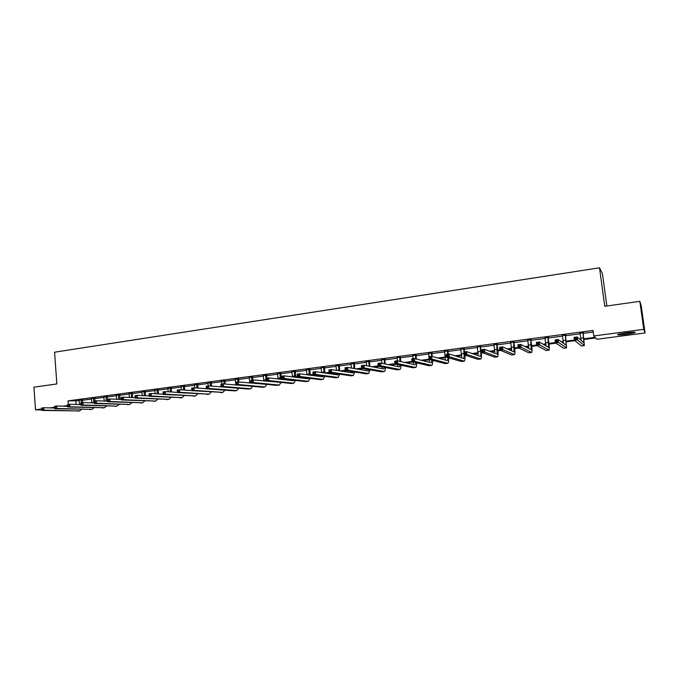 <?xml version="1.0" encoding="UTF-8"?>
<svg xmlns="http://www.w3.org/2000/svg" width="679" height="679" viewBox="0 0 679 679"><rect width="100%" height="100%" fill="white"/><g stroke="black" fill="none" stroke-linecap="round" stroke-linejoin="round"><path stroke-width="1.02" d="M625.919 332.82C633.1 331.98 636.104 331.946 634.924 332.718L626.759 334.297C619.638 335.129 616.651 335.163 617.805 334.391L625.919 332.82M606.848 306L602.434 273.637L599.506 267.798L54.575 352.197L56.841 383.941L33.95 387.183L35.503 409.793L41.623 408.987M599.506 267.798L604.751 306.297L639.822 301.323L641.256 305.983L645.05 332.956L596.909 339.262L595.661 337.955L584.101 339.475M584.016 338.787L595.067 337.327L593.769 335.961L593.022 330.427L68.053 400.856L79.214 400.703M82.448 400.271L91.521 399.057M94.754 398.624L103.946 397.402M107.18 396.969L116.499 395.721M119.733 395.288L129.18 394.024M132.405 393.599L141.987 392.318M145.213 391.885L154.931 390.586M158.156 390.153L168.01 388.838M171.227 388.413L181.217 387.072M184.433 386.648L194.567 385.29M197.784 384.866L208.054 383.491M211.262 383.058L221.685 381.666M224.893 381.242L235.46 379.833M238.66 379.4L249.38 377.965M252.58 377.541L263.444 376.09M266.643 375.665L277.669 374.188M280.86 373.764L292.038 372.27M295.229 371.846L306.577 370.327M309.76 369.902L321.26 368.366M324.443 367.942L336.113 366.38M339.288 365.956L351.128 364.377M354.302 363.952L366.312 362.348M369.478 361.924L381.666 360.294M384.823 359.87L397.19 358.223M400.338 357.799L412.891 356.127M416.032 355.703L428.772 354.005M431.903 353.581L444.83 351.858M447.962 351.442L461.075 349.685M464.198 349.269L477.507 347.487M480.622 347.071L494.125 345.272M497.232 344.856L510.947 343.022M514.045 342.606L527.965 340.748M531.054 340.34L545.186 338.448M548.259 338.04L562.602 336.122M565.675 335.715L580.239 333.762M583.295 333.355L593.234 332.031M583.363 332.786L580.129 333.219M565.743 335.146L562.501 335.579M548.326 337.471L545.076 337.904M531.122 339.772L527.863 340.213M514.113 342.046L510.846 342.488M497.308 344.295L494.032 344.737M480.69 346.519L477.413 346.961M464.266 348.717L460.982 349.159M448.03 350.89L444.737 351.332M431.971 353.038L428.678 353.479M416.1 355.159L412.798 355.609M400.406 357.264L397.105 357.706M384.891 359.335L381.581 359.785M369.546 361.389L366.227 361.839M354.37 363.426L351.051 363.868M339.356 365.429L336.037 365.879M324.511 367.415L321.184 367.865M309.828 369.384L306.492 369.826M295.297 371.328L291.962 371.769M280.928 373.246L277.592 373.696M266.711 375.147L263.376 375.597M252.647 377.032L249.303 377.482M238.728 378.89L235.384 379.34M224.961 380.741L221.609 381.182M211.33 382.557L207.986 383.007M197.844 384.365L194.5 384.815M184.501 386.147L181.149 386.597M171.295 387.921L167.942 388.363M158.224 389.67L154.871 390.111M145.281 391.401L141.928 391.842M132.473 393.107L129.12 393.557M119.793 394.805L116.44 395.254M107.24 396.485L103.887 396.935M94.814 398.149L91.461 398.598M82.515 399.795L79.163 400.245M639.822 301.323L643.751 329.349L645.05 332.956M41.742 409.929L35.503 409.793M49.915 407.884L54.549 407.273M62.748 406.186L67.611 405.55M68.053 400.856L68.316 404.472M593.769 335.961L643.751 329.349M191.274 390.527L191.843 390.45M205.414 388.66L206.399 388.532M219.716 386.775L221.133 386.589M234.17 384.874L235.868 384.645M248.794 382.948L249.796 382.812M281.327 378.661L281.76 378.602M295.713 376.769L297.36 376.548M310.244 374.85L313.146 374.469M324.944 372.915L329.12 372.364M340.069 370.921L345.28 370.233M355.898 368.833L361.635 368.077M371.914 366.728L378.186 365.896M388.125 364.589L394.949 363.689M404.523 362.433L411.907 361.457M421.116 360.243L429.077 359.199M437.904 358.028L445.416 357.044M454.896 355.796L461.678 354.905M472.1 353.53L478.118 352.732M481.25 352.325L481.869 352.24M489.508 351.23L494.762 350.542M497.877 350.135L499.914 349.863M507.137 348.913L511.593 348.327M514.699 347.911L518.187 347.453M524.977 346.562L528.627 346.078M531.725 345.67L536.69 345.017M543.047 344.185L545.865 343.812M548.946 343.404L555.43 342.547M561.329 341.775L563.298 341.512M566.379 341.104L574.417 340.052M579.858 339.33L580.952 339.186M581.029 339.873L580.553 339.941M574.892 340.68L566.456 341.792M563.375 342.199L562.161 342.36M555.982 343.167L549.022 344.083M545.924 344.491L543.998 344.745M537.318 345.628L531.801 346.349M528.686 346.757L526.055 347.105M518.883 348.047L514.775 348.59M511.652 348.998L508.325 349.439M500.686 350.44L497.945 350.805M494.813 351.213L490.815 351.739M482.71 352.808L481.318 352.987M478.169 353.403L473.518 354.014M461.72 355.567L456.424 356.263M445.449 357.706L439.542 358.478M429.374 359.819L422.856 360.676M413.002 361.975L406.356 362.849M396.103 364.19L390.06 364.988M379.408 366.388L373.951 367.11M362.909 368.561L358.028 369.198M346.613 370.7L342.292 371.269M330.503 372.822L326.726 373.314M314.581 374.918L311.347 375.343M298.853 376.981L296.137 377.337M283.296 379.026L281.361 379.281M267.925 381.046L267.127 381.157M75.861 401.153L76.107 404.489M80.852 404.2L79.485 404.387L79.087 400.254M579.985 332.965L581.08 340.391M583.015 332.914L583.965 342.853L577.125 336.971L577.515 339.924L584.356 345.611L583.117 332.549M583.439 332.506L583.261 333.151M576.335 339.033L577.515 339.924L574.451 340.323L574.061 337.378L577.125 336.971L574.952 338.015L575.105 339.194L576.335 339.033L576.174 337.853M575.105 339.194L574.451 340.323L581.411 345.967L584.313 345.619M574.061 337.378L574.952 338.015M632.964 332.175L619.596 333.89M618.849 334.076L633.745 332.158M562.356 335.324L563.46 343.277M565.352 335.273L566.193 345.17L558.113 339.492L558.494 342.428L566.583 347.911L565.454 334.917M565.819 334.866L565.641 335.502M557.298 341.545L558.494 342.428L555.464 342.827L555.082 339.899L558.113 339.492L555.931 340.535L556.084 341.707L557.298 341.545L557.145 340.374M556.084 341.707L555.464 342.827L563.655 348.268L566.532 347.92M555.082 339.899L555.931 340.535M544.94 337.658L546.026 345.951M547.902 337.607L548.632 347.461L539.338 341.987L539.712 344.898L549.022 350.186C549.438 349.592 549.387 347.079 548.853 342.64L547.995 337.251M548.403 337.2L548.233 337.828M538.498 344.032L539.712 344.898L536.724 345.297L536.351 342.377L539.338 341.987L537.157 343.022L537.301 344.185L538.498 344.032L538.354 342.861M537.301 344.185L536.724 345.297L546.111 350.534L548.955 350.194M536.351 342.377L537.157 343.022M527.727 339.967L528.771 348.488M530.647 339.916L531.284 349.719L520.801 344.44L521.166 347.342L531.665 352.426C532.158 351.832 532.149 349.329 531.632 344.915L530.749 339.559M531.199 339.5L531.029 340.128M519.944 346.477L521.166 347.342L518.221 347.733L517.856 344.83L520.801 344.44L518.62 345.475L518.764 346.638L519.944 346.477L519.8 345.314M518.764 346.638L518.221 347.733L528.771 352.783L531.589 352.443M517.856 344.83L518.62 345.475M510.71 342.241L511.711 350.924M513.604 342.199L514.13 351.96L502.502 346.867L502.859 349.753L514.512 354.65C515.081 354.048 515.115 351.552 514.614 347.156L513.697 341.843M514.19 341.775L514.02 342.403M501.628 348.896L502.859 349.753L499.948 350.135L499.591 347.258L502.502 346.867L500.321 347.894L500.457 349.048L501.628 348.896L501.484 347.741M500.457 349.048L499.948 350.135L511.643 354.998L514.436 354.659M499.591 347.258L500.321 347.894M493.896 344.491L494.838 353.292M496.756 344.448L497.189 354.166L484.433 349.269L484.781 352.129L497.563 356.84C498.199 356.237 498.276 353.742 497.792 349.379L496.85 344.1M497.376 344.024L497.206 344.652M483.533 351.281L484.781 352.129L481.903 352.511L481.555 349.651L484.433 349.269L482.243 350.288L482.387 351.433L483.533 351.281L483.397 350.135M482.387 351.433L481.903 352.511L494.711 357.188L497.478 356.857M481.555 349.651L482.243 350.288M477.278 346.723L478.16 355.601M480.104 346.68L480.673 351.391C480.978 354.285 480.902 355.94 480.435 356.348L466.583 351.637L466.923 354.48L480.817 359.013C481.513 358.393 481.632 355.915 481.165 351.569L480.197 346.324M480.766 346.256L480.596 346.867M465.675 353.64L466.923 354.48L464.088 354.854L463.749 352.011L466.583 351.637L464.402 352.656L464.538 353.793L465.675 353.64L465.539 352.503M464.538 353.793L464.088 354.854L477.974 359.352L480.715 359.021M463.749 352.011L464.402 352.656M460.846 348.921L461.661 357.867M464.334 348.454L464.173 349.065L463.638 348.879L464.012 351.977M464.512 351.909L464.173 349.065M464.326 354.93L463.757 358.504L448.963 353.971L449.294 356.806L464.258 361.152C464.92 360.71 465.132 358.69 464.869 355.109M448.03 355.974L449.294 356.806L446.485 357.171L446.154 354.345L448.963 353.971L446.774 354.99L446.909 356.119L448.03 355.974L447.894 354.837M446.909 356.119L446.485 357.171L461.431 361.5L464.147 361.169M446.154 354.345L446.774 354.99M444.609 351.094L445.356 360.082M448.098 350.627L447.936 351.238L447.368 351.06L447.724 354.141M448.267 354.065L447.936 351.238M448.055 357.629L447.385 360.642L431.547 356.28L431.878 359.098L447.885 363.273C448.564 362.883 448.819 361.058 448.658 357.799M430.605 358.274L431.878 359.098L429.103 359.463L428.78 356.653L431.547 356.28L429.366 357.29L429.493 358.419L430.605 358.274L430.478 357.146M429.493 358.419L429.103 359.463L445.084 363.613L447.775 363.29M428.78 356.653L429.366 357.29M428.551 353.241L429.069 356.611M432.048 352.774L431.886 353.386L431.275 353.207L431.632 356.305M432.243 356.475L431.886 353.386M431.954 360.201L431.199 362.747L414.36 358.563L414.674 361.364L431.708 365.37C432.396 365.013 432.693 363.35 432.608 360.371M429.366 359.531L429.23 362.263M413.392 360.541L414.674 361.364L411.932 361.72L411.618 358.928L414.36 358.563L412.17 359.564L412.297 360.685L413.392 360.541L413.265 359.42M412.297 360.685L411.932 361.72L428.916 365.701L431.589 365.387M411.618 358.928L412.17 359.564M412.671 355.372L413.18 358.716M416.176 354.896L416.015 355.507L415.37 355.338L415.777 358.919M416.414 359.081L416.015 355.507M416.006 362.679L415.192 364.835L397.368 360.821L397.682 363.596L415.709 367.441C416.405 367.118 416.745 365.582 416.719 362.841M413.486 362.085L413.282 364.411M396.392 362.79L397.682 363.596L394.974 363.952L394.669 361.177L397.368 360.821L395.186 361.814L395.305 362.934L396.392 362.79L396.264 361.678M395.305 362.934L394.974 363.952L412.942 367.772L415.582 367.458M394.669 361.177L395.186 361.814M396.977 357.468L397.478 360.846M400.483 357.001L400.321 357.604L399.642 357.443L400.092 361.432M400.763 361.584L400.321 357.604M400.228 365.073L399.371 366.898L380.588 363.044L380.894 365.811L399.897 369.486C400.602 369.189 400.966 367.772 401.009 365.234M397.758 364.547L397.512 366.516M379.595 365.005L380.894 365.811L378.22 366.159L377.914 363.401L380.588 363.044L378.398 364.037L378.526 365.149L379.595 365.005L379.468 363.893M378.526 365.149L378.22 366.159L397.139 369.817L399.761 369.503M377.914 363.401L378.398 364.037M381.454 359.547L381.997 363.333M384.959 359.081L384.798 359.675L384.093 359.522L384.569 363.859M385.273 364.003L384.798 359.675M384.611 367.398L383.728 368.943L364.012 365.243L364.3 367.993L384.255 371.506C384.968 371.226 385.366 369.911 385.451 367.56M382.201 366.932L381.921 368.604M362.993 367.195L364.3 367.993L361.661 368.341L361.372 365.591L364.012 365.243L361.822 366.236L361.941 367.331L362.993 367.195L362.875 366.091M361.941 367.331L361.661 368.341L381.522 371.837L384.119 371.523M361.372 365.591L361.822 366.236M366.108 361.601L366.677 365.743M369.614 361.135L369.452 361.729L368.714 361.576L369.215 366.219M369.953 366.354L369.452 361.729M369.155 369.656L368.256 370.955L347.623 367.415L347.911 370.148L368.536 373.518L370.072 369.817M366.804 369.249L366.507 370.658M346.604 369.359L347.911 370.148L345.305 370.496L345.017 367.763L347.623 367.415L345.441 368.4L345.552 369.495L346.604 369.359L346.485 368.264M345.552 369.495L345.305 370.496L366.074 373.84L368.646 373.526M345.017 367.763L345.441 368.4M350.924 363.638L351.518 368.086M354.438 363.163L354.277 363.757L353.504 363.613L354.022 368.51M354.794 368.646L354.277 363.757M353.852 371.871L352.961 372.949L331.437 369.563L331.717 372.279L353.233 375.504L354.845 372.033M351.561 371.498L351.255 372.686M330.401 371.498L331.717 372.279L329.145 372.618L328.865 369.902L331.437 369.563L329.256 370.547L329.366 371.634L330.401 371.498L330.283 370.411M329.366 371.634L329.145 372.618L350.797 375.818L353.352 375.512M328.865 369.902L329.256 370.547M335.918 365.642L336.529 370.361M339.424 365.175L339.271 365.76L338.465 365.625L338.982 370.751M339.797 370.878L339.271 365.76M338.711 374.036L337.836 374.927L315.446 371.685L315.718 374.392L338.1 377.456L339.789 374.188M336.478 373.705L336.173 374.681M314.385 373.611L315.718 374.392L313.172 374.723L312.9 372.024L315.446 371.685L313.257 372.661L313.367 373.747L314.385 373.611L314.275 372.525M313.367 373.747L313.172 374.723L335.689 377.77L338.218 377.465M312.9 372.024L313.257 372.661M321.065 367.636L321.693 372.593M324.579 367.161L324.426 367.746L323.586 367.611L324.112 372.941M324.952 373.06L324.426 367.746M323.722 376.149L322.873 376.87L299.634 373.781L299.906 376.472L323.136 379.4L324.885 376.31M321.549 375.86L321.252 376.658M298.565 375.699L299.906 376.472L297.385 376.803L297.122 374.121L299.634 373.781L297.453 374.757L297.555 375.835L298.565 375.699L298.454 374.621M297.555 375.835L297.385 376.803L320.751 379.705L323.255 379.4M297.122 374.121L297.453 374.757M306.382 369.597L307.01 374.766M309.896 369.13L309.743 369.707L308.869 369.58L309.386 375.08M310.269 375.198L309.743 369.707M308.894 378.228L308.079 378.806L284.009 375.852L284.272 378.526L308.334 381.309L310.15 378.39M306.772 377.965L306.501 378.61M282.931 377.762L284.272 378.526L281.785 378.857L281.522 376.183L284.009 375.852L281.827 376.828L281.929 377.897L282.931 377.762L282.82 376.692M281.929 377.897L281.785 378.857L305.974 381.615L308.461 381.318M281.522 376.183L281.827 376.828M291.851 371.54L292.488 376.896M295.365 371.073L295.212 371.651L294.321 371.532L294.822 377.176M295.738 377.295L295.212 371.651M294.202 380.274L293.447 380.707L268.57 377.906L268.825 380.563L293.693 383.211L295.56 380.427M292.148 380.036L291.902 380.537M267.475 379.807L268.825 380.563L266.363 380.885L266.109 378.228L268.57 377.906L266.38 378.874L266.482 379.934L267.475 379.807L267.365 378.738M266.482 379.934L266.363 380.885L291.359 383.508L293.82 383.211M266.109 378.228L266.38 378.874M277.482 373.467L278.11 378.984M280.996 373L280.843 373.569L279.918 373.458L280.41 379.238M281.361 379.349L280.843 373.569M279.655 382.277L253.301 379.926L253.547 382.574L279.205 385.078L281.131 382.438M252.189 381.819L253.547 382.574L251.12 382.888L250.874 380.248L253.301 379.926L251.12 380.894L251.222 381.946L252.189 381.819L252.096 380.766M251.222 381.946L251.12 382.888L276.905 385.383L279.349 385.086M250.874 380.248L251.12 380.894M263.265 375.368L263.876 381.029M266.779 374.901L266.626 375.47L265.676 375.36L266.143 381.267M266.881 378.127L266.626 375.47M265.251 384.255L238.21 381.929L238.456 384.56L264.878 386.937L266.855 384.407M237.09 383.813L238.456 384.56L236.046 384.874L235.808 382.252L238.21 381.929L236.029 382.888L236.131 383.941L237.09 383.813L236.996 382.761M236.131 383.941L236.046 384.874L262.595 387.234L265.022 386.937M235.808 382.252L236.029 382.888M249.193 377.252L249.796 383.041M252.715 376.786L252.563 377.354L251.578 377.244L251.85 380.121M252.809 379.994L252.563 377.354M250.958 386.198L223.289 383.907L223.527 386.521L250.704 388.77L252.724 386.351M222.16 385.782L223.527 386.521L221.15 386.835L220.913 384.229L223.289 383.907L221.116 384.866L221.21 385.91L222.16 385.782L222.067 384.738M221.21 385.91L221.15 386.835L248.446 389.059L250.857 388.77M220.913 384.229L221.116 384.866M235.273 379.12L235.859 385.018M238.796 378.644L238.643 379.213L237.642 379.111L237.905 381.971M238.906 381.997L238.643 379.213M236.759 388.108L208.546 385.867L208.776 388.464L236.682 390.586L238.745 388.269M207.401 387.734L208.776 388.464L206.424 388.778L206.195 386.181L208.546 385.867L206.365 386.818L206.458 387.853L207.401 387.734L207.307 386.691M206.458 387.853L206.424 388.778L234.45 390.875L236.835 390.586M206.195 386.181L206.365 386.818M221.507 380.961L221.906 384.093M225.021 380.495L224.876 381.055L223.841 380.953L224.112 383.983M225.148 384.076L224.876 381.055M192.802 389.661L192.717 388.626L191.784 388.744L191.877 389.78L194.186 390.391L191.86 390.697L191.639 388.108L193.956 387.802L194.186 390.391L222.814 392.377L224.902 390.162M206.424 388.736L193.956 387.802L192.717 388.626M191.877 389.78L191.86 390.697L222.967 392.386M191.639 388.108L191.784 388.744M207.876 382.786L208.266 385.901M211.398 382.319L211.245 382.88L210.193 382.786L210.482 386.028M211.542 386.113L211.245 382.88M178.373 391.562L178.288 390.535L177.363 390.654L177.457 391.69L179.757 392.284L177.465 392.589L177.244 390.018L179.536 389.712L179.757 392.284L209.081 394.159L211.211 392.021M191.851 390.561L179.536 389.712L178.288 390.535M177.457 391.69L177.465 392.589L209.242 394.159M177.244 390.018L177.363 390.654M194.389 384.594L194.788 387.862M197.912 384.119L197.767 384.679L196.681 384.586L196.978 388.032M198.064 388.108L197.767 384.679M164.106 393.447L164.021 392.428L163.104 392.547L163.198 393.565L165.498 394.168L163.223 394.465L163.011 391.91L165.277 391.605L165.498 394.168L195.501 395.916L197.665 393.862M177.448 392.377L165.277 391.605L164.021 392.428M163.198 393.565L163.223 394.465L195.662 395.916M163.011 391.91L163.104 392.547M181.047 386.376L181.454 389.848M184.569 385.91L184.416 386.461L183.313 386.376L183.619 389.992M184.73 390.069L184.416 386.461M149.991 395.314L149.906 394.295L149.007 394.414L149.091 395.433L151.383 396.018L149.142 396.315L148.93 393.778L151.179 393.481L151.383 396.018L182.057 397.656L184.255 395.67M163.198 394.176L151.179 393.481L149.906 394.295M149.091 395.433L149.142 396.315L182.227 397.656M148.93 393.778L149.007 394.414M167.84 388.15L168.256 391.791M171.354 387.675L171.21 388.227L170.081 388.15L170.404 391.927M171.532 392.004L171.21 388.227M136.038 397.156L135.953 396.137L135.062 396.256L135.146 397.266L137.438 397.86L135.214 398.149L135.011 395.619L137.234 395.331L137.438 397.86L168.757 399.379L170.981 397.461M149.108 395.959L137.234 395.331L135.953 396.137M135.146 397.266L135.214 398.149L168.927 399.379M135.011 395.619L135.062 396.256M154.77 389.899L155.194 393.71M158.283 389.423L158.139 389.975L156.985 389.899L157.307 393.837M158.47 393.896L158.139 389.975M121.278 398.081L121.354 399.091L122.237 398.972L122.152 397.97L121.278 398.081L121.244 397.444L123.442 397.156L123.637 399.676L155.593 401.077L157.842 399.227M135.18 397.724L123.442 397.156L122.152 397.97M122.237 398.972L123.637 399.676L121.439 399.965L155.771 401.077M121.439 399.965L121.354 399.091M141.826 391.63L142.259 395.594M145.348 391.155L145.204 391.707L144.024 391.63L144.355 395.704M145.535 395.772L145.204 391.707M107.63 399.889L107.706 400.89L108.581 400.78L108.504 399.778L107.63 399.889L107.621 399.252L109.794 398.963L109.99 401.467L142.565 402.766L144.831 400.975M121.388 399.481L109.794 398.963L108.504 399.778M108.581 400.78L109.99 401.467L107.817 401.756L142.743 402.766M107.817 401.756L107.706 400.89M129.018 393.345L129.451 397.453M132.532 392.878L132.397 393.421L131.191 393.353L131.531 397.546M132.728 397.605L132.397 393.421M94.143 401.679L94.22 402.672L95.077 402.562L95.001 401.561L94.143 401.679L94.152 401.043L96.299 400.754L96.486 403.25L129.672 404.438L131.964 402.698M107.749 401.213L96.299 400.754L95.001 401.561M95.077 402.562L96.486 403.25L94.339 403.53L129.85 404.438M94.339 403.53L94.22 402.672M116.347 395.042L116.78 399.277M119.86 394.575L119.716 395.11L118.494 395.051L118.833 399.362M120.056 399.422L119.716 395.11M80.793 403.445L80.869 404.438L81.718 404.319L81.641 403.334L80.793 403.445L80.826 402.808L82.948 402.528L83.135 405.007L116.907 406.084L119.215 404.404M94.254 402.936L82.948 402.528L81.641 403.334M81.718 404.319L83.135 405.007L81.005 405.287L117.085 406.084M81.005 405.287L80.869 404.438M103.794 396.723L104.227 401.077M107.307 396.256L107.163 396.791L105.924 396.731L106.255 401.153M107.503 401.204L107.163 396.791M67.586 405.193L67.662 406.178L68.503 406.067L68.435 405.083L67.586 405.193L67.645 404.557L69.742 404.277L69.92 406.746L104.269 407.723L106.603 406.093M80.903 404.642L69.742 404.277L68.435 405.083M68.503 406.067L69.92 406.746L67.824 407.018L104.456 407.723M67.824 407.018L67.662 406.178M91.368 398.386L91.809 402.851M94.873 397.919L94.737 398.454L93.473 398.395L93.804 402.919M94.924 400.941L94.737 398.454M54.524 406.925L54.592 407.901L55.432 407.79L54.6 406.288L56.68 406.017L56.849 408.469L91.758 409.344L94.109 407.756M67.688 406.331L56.68 406.017L55.355 406.814M55.432 407.79L56.849 408.469L54.77 408.741L91.945 409.335M54.77 408.741L54.592 407.901M82.575 399.575L82.439 400.092L81.149 400.041L81.353 402.74M82.617 402.571L82.439 400.092M41.597 408.631L41.665 409.607L42.497 409.496L41.691 408.003L43.753 407.731L43.923 410.167L79.375 410.948L81.743 409.403M54.617 408.011L43.753 407.731L42.429 408.52M42.497 409.496L43.923 410.167L41.86 410.439L79.57 410.939M41.86 410.439L41.665 409.607M583.668 337.786L580.825 338.159M584.279 345.594L581.411 345.967M565.989 340.12L563.18 340.493M566.49 347.903L563.655 348.268M548.522 342.428L545.738 342.793M548.912 350.177L546.111 350.534M531.258 344.711L528.508 345.076M531.538 352.426L528.771 352.783M514.198 346.961L511.482 347.325M514.376 354.642L511.643 354.998M497.342 349.193L494.651 349.541M497.41 356.84L494.711 357.188M480.673 351.391L478.016 351.739M480.647 359.013L477.974 359.352M463.935 353.606L461.576 353.912M464.071 361.152L461.431 361.5M446.341 355.923L445.322 356.059M447.69 363.273L445.084 363.613M431.496 365.37L428.916 365.701M415.489 367.441L412.942 367.772M399.659 369.495L397.139 369.817M384.008 371.515L381.522 371.837M368.536 373.518L366.074 373.84M353.98 368.128L352.732 368.29M353.233 375.504L350.797 375.818M338.931 370.114L336.759 370.403M338.1 377.456L335.689 377.77M324.044 372.084L321.676 372.398M323.136 379.4L320.751 379.705M309.318 374.027L306.976 374.333M308.334 381.309L305.974 381.615M294.754 375.945L292.437 376.259M293.693 383.211L291.359 383.508M280.351 377.855L278.05 378.152M279.205 385.078L276.905 385.383M266.092 379.739L263.825 380.036M264.878 386.937L262.595 387.234M251.009 381.725L249.745 381.895M250.704 388.77L248.446 389.059M236.682 390.586L234.45 390.875M222.814 392.377L220.599 392.666M209.081 394.159L206.9 394.44M195.501 395.916L193.337 396.197M182.057 397.656L179.918 397.936M168.757 399.379L166.644 399.651M155.593 401.077L153.496 401.348M142.565 402.766L140.494 403.037M129.672 404.438L127.618 404.701M118.817 399.193L117.815 399.32M116.907 406.084L114.87 406.348M106.238 400.848L104.473 401.085M104.269 407.723L102.257 407.986M93.787 402.494L91.801 402.757M91.758 409.344L89.764 409.598M79.375 410.948L77.406 411.202"/></g></svg>
